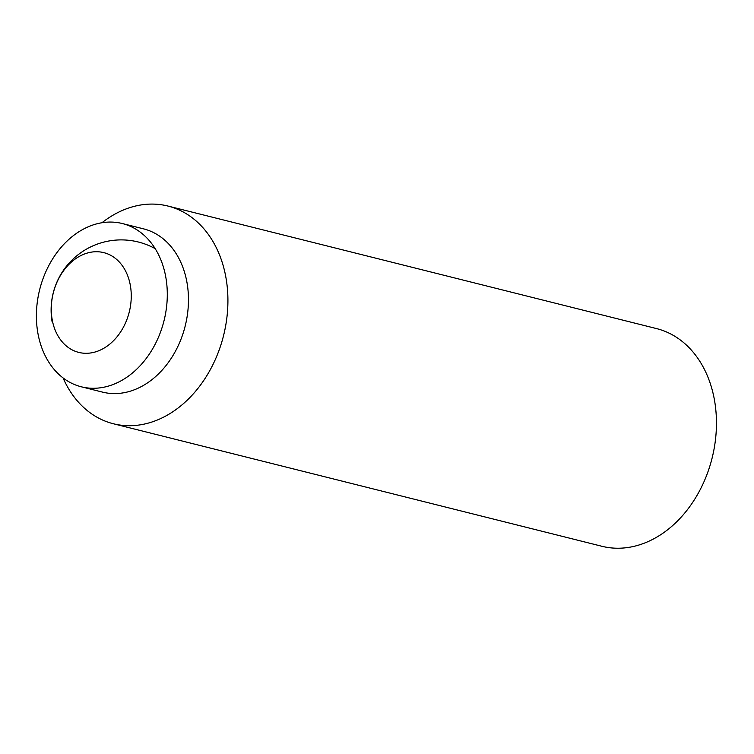 <?xml version="1.0" encoding="UTF-8"?>
<svg xmlns="http://www.w3.org/2000/svg" width="754" height="754" viewBox="0 0 754 754"><rect width="100%" height="100%" fill="white"/><g stroke="black" fill="none" stroke-linecap="round" stroke-linejoin="round"><path stroke-width="1.13" d="M130.461 286.077A51.423 39.161 -75.9 0 0 83.308 254.466A51.423 39.161 -75.9 0 0 52.073 318.951A51.423 39.161 -75.9 0 0 99.217 350.563A51.423 39.161 -75.9 0 0 130.461 286.077M101.969 222.732A112.223 85.456 104.1 0 1 167.944 206.049L656.489 328.574A112.223 85.456 104.1 0 1 714.717 401.552A112.223 85.456 104.1 0 1 601.89 546.273L113.345 423.748A112.223 85.456 104.1 0 1 63.053 377.905M167.944 206.049A112.223 85.456 104.1 0 1 226.181 279.027A112.223 85.456 104.1 0 1 113.345 423.748M122.318 223.533L143.486 228.839A84.165 64.099 104.1 0 1 187.162 283.57A84.165 64.099 104.1 0 1 102.535 392.118L81.375 386.811A84.165 64.099 104.1 0 1 37.7 332.071A84.165 64.099 104.1 0 1 122.318 223.533A84.165 64.099 104.1 0 1 165.993 278.264A84.165 64.099 104.1 0 1 81.375 386.811M155.183 248.65A70.141 70.141 0 0 0 52.054 321.487"/></g></svg>
